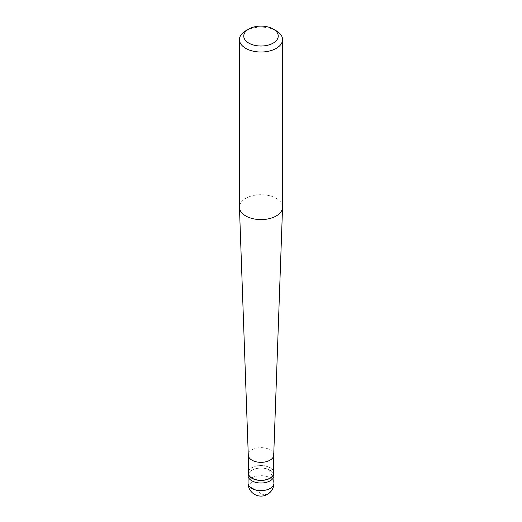 <?xml version="1.0" encoding="UTF-8"?>
<svg xmlns="http://www.w3.org/2000/svg" width="522" height="522" viewBox="0 0 522 522"><rect width="100%" height="100%" fill="white"/><g stroke="black" fill="none" stroke-linecap="round" stroke-linejoin="round"><path stroke-width="0.39" stroke-dasharray="2.61 1.96" d="M251.852 470.27A12.933 7.471 0 0 0 248.067 475.549A12.933 7.471 0 0 1 251.852 470.27A12.933 7.471 180 0 1 265.952 468.652A12.933 7.471 180 0 1 273.933 475.549A12.933 7.471 180 0 0 265.952 468.652A12.933 7.471 180 0 0 251.852 470.27M273.717 471.594A12.933 7.471 180 0 0 264.837 465.82A12.933 7.471 180 0 0 251.852 467.673A12.933 7.471 0 0 0 248.283 471.594M273.717 472.952A12.717 7.341 180 0 0 265.868 466.166A12.717 7.341 180 0 0 252.009 467.758A12.717 7.341 0 0 0 248.283 472.952M273.717 455.073L273.717 454.995A12.717 7.341 180 0 0 265.868 448.215A12.717 7.341 180 0 0 252.009 449.807A12.717 7.341 0 0 0 248.283 454.995L248.283 455.073M282.559 207.156A21.559 12.45 180 0 0 269.248 195.652A21.559 12.45 180 0 0 245.758 198.353A21.559 12.45 0 0 0 239.441 207.156M245.758 30.778A21.559 12.45 180 0 1 276.242 30.778M261.091 493.668L248.309 485.349L248.968 484.201L253.203 481.63M260.909 493.773L264.289 494.817L267.773 493.942L270.931 491.359L273.215 487.202L273.782 483.294L273.182 479.287L271.427 474.315L268.797 469.715M273.933 483.163A12.933 7.471 180 0 0 265.952 476.26A12.933 7.471 180 0 0 251.852 477.878A12.933 7.471 0 0 0 248.067 483.163"/><path stroke-width="0.78" d="M248.067 483.163A12.933 12.933 0 0 0 267.466 494.367A12.933 12.933 0 0 0 273.933 483.163A12.933 7.471 180 0 1 270.148 488.442A12.933 7.471 0 0 1 256.048 490.06A12.933 7.471 0 0 1 248.067 483.163L248.067 475.549A12.933 7.471 0 0 0 256.048 482.445A12.933 7.471 0 0 0 270.148 480.827A12.933 7.471 180 0 0 273.933 475.549A12.933 7.471 180 0 1 270.148 480.827A12.933 7.471 0 0 1 256.048 482.445A12.933 7.471 0 0 1 248.067 475.549L248.067 472.952A12.933 7.471 0 0 0 256.048 479.848A12.933 7.471 0 0 0 270.148 478.23A12.933 7.471 180 0 0 273.933 472.952A12.933 7.471 180 0 0 273.717 471.594M248.283 471.594A12.933 7.471 0 0 0 248.067 472.952M248.283 455.073L248.283 472.952A12.717 7.341 0 0 0 256.132 479.738A12.717 7.341 0 0 0 269.991 478.145A12.717 7.341 180 0 0 273.717 472.952L273.717 455.073M248.283 454.995A12.717 7.341 0 0 0 248.283 455.151A12.717 7.341 0 0 0 256.256 461.813A12.717 7.341 0 0 0 269.991 460.189A12.717 7.341 180 0 0 273.717 455.151L282.552 207.41A21.559 12.45 180 0 1 276.242 215.958A21.559 12.45 0 0 1 252.955 218.698A21.559 12.45 0 0 1 239.448 207.41A21.559 12.45 0 0 1 239.441 207.156L239.441 39.581A21.559 12.45 0 0 0 252.752 51.078A21.559 12.45 0 0 0 276.242 48.376A21.559 12.45 180 0 0 282.559 39.581A21.559 12.45 180 0 0 276.242 30.778L273.195 29.017A17.246 9.957 180 0 1 273.195 43.098A17.246 9.957 0 0 1 248.805 43.098A17.246 9.957 0 0 1 248.805 29.017L248.805 29.017A17.246 9.957 180 0 1 273.195 29.017M245.758 30.778L248.805 29.017L245.758 30.778A21.559 12.45 0 0 0 239.441 39.581M282.559 39.581L282.559 207.156A21.559 12.45 180 0 1 282.552 207.41M273.933 483.163L273.933 472.952M248.283 455.151L239.448 207.41"/></g></svg>
